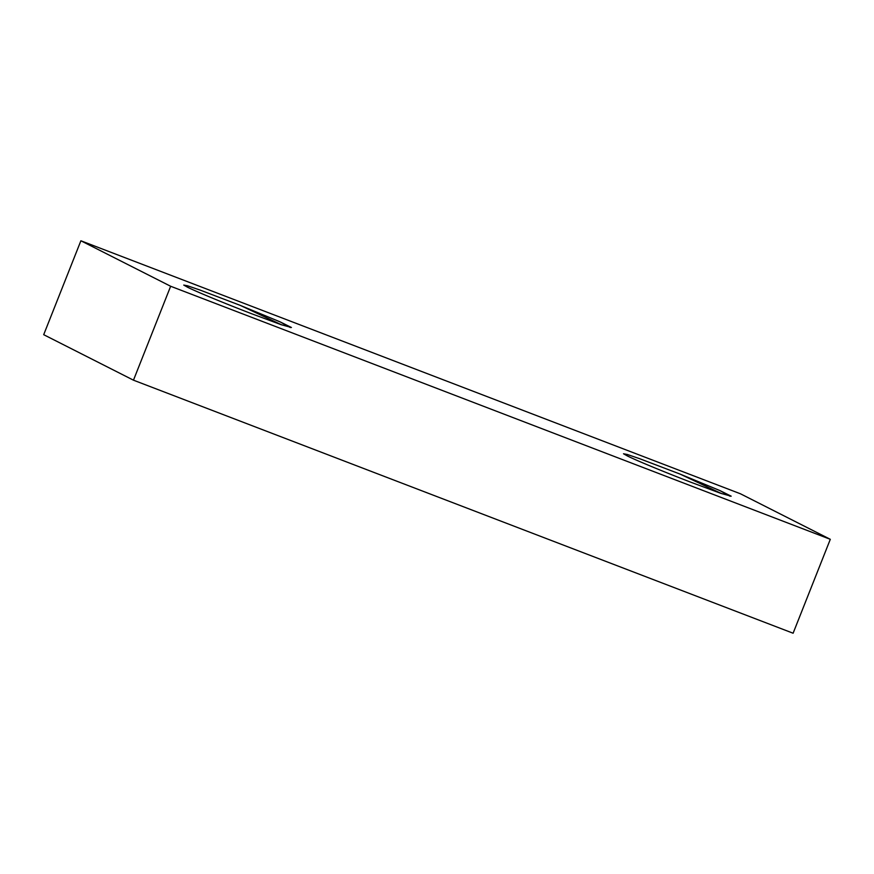 <?xml version="1.0" encoding="UTF-8"?>
<svg xmlns="http://www.w3.org/2000/svg" width="874" height="874" viewBox="0 0 874 874"><rect width="100%" height="100%" fill="white"/><g stroke="black" fill="none" stroke-linecap="round" stroke-linejoin="round"><path stroke-width="1.31" d="M830.3 539.313L170.648 286.257L80.889 240.776L740.529 493.821L830.3 539.313L793.111 633.224L133.471 380.179L170.648 286.257M691.181 482.35A54.417 1.704 -158.4 0 1 627.379 455.944L623.512 453.77L627.303 454.48L639.615 458.675L679.972 474.047L719.848 490.554L731.188 496.192L720.908 493.384L691.181 482.35M251.417 313.657A54.417 1.704 -158.4 0 1 187.615 287.24L183.748 285.077L187.539 285.787L199.851 289.982L240.208 305.354L280.073 321.861L291.413 327.488L281.144 324.68L251.417 313.657M133.471 380.179L43.7 334.687L80.889 240.776M721.443 493.559L679.972 474.047M730.129 496.257L719.848 490.554M281.679 324.866L240.208 305.354M290.365 327.553L280.073 321.861"/></g></svg>
